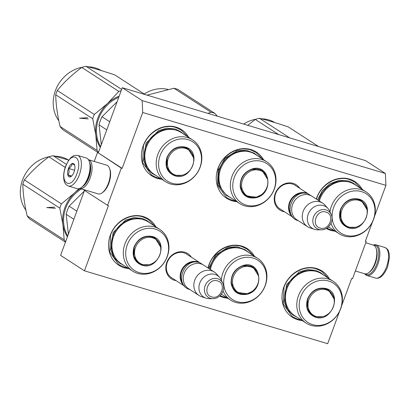 <?xml version="1.0" encoding="UTF-8"?>
<svg xmlns="http://www.w3.org/2000/svg" width="410" height="410" viewBox="0 0 410 410"><rect width="100%" height="100%" fill="white"/><g stroke="black" fill="none" stroke-linecap="round" stroke-linejoin="round"><path stroke-width="0.61" d="M339.634 311.19L327.677 343.698L84.455 270.815L108.445 205.62L107.594 205.364L121.298 168.11L122.149 168.366L142.711 112.483L385.928 185.366L374.535 216.342M372.531 221.779L365.371 241.249L366.222 241.505L352.513 278.759L351.662 278.503L341.638 305.752M176.105 280.64A15.052 13.253 -57.1 0 1 174.45 280.266A15.052 13.253 -57.1 0 1 166.803 262.4A15.052 13.253 -57.1 0 1 184.772 252.211A15.052 13.253 -57.1 0 1 191.321 257.152M284.525 211.791A15.052 13.253 -57.1 0 1 282.869 211.416A15.052 13.253 -57.1 0 1 275.223 193.556A15.052 13.253 -57.1 0 1 293.191 183.367A15.052 13.253 -57.1 0 1 299.736 188.308M161.699 179.206A27.48 24.2 -57.1 0 1 157.189 178.35A27.48 24.2 -57.1 0 1 143.223 145.729A27.48 24.2 -57.1 0 1 176.034 127.12A27.48 24.2 -57.1 0 1 188.764 137.437M236.749 201.648A27.48 24.2 -57.1 0 1 232.024 200.772A27.48 24.2 -57.1 0 1 218.064 168.151A27.48 24.2 -57.1 0 1 250.874 149.547A27.48 24.2 -57.1 0 1 263.492 159.669M335.185 231.189A27.48 24.2 -57.1 0 1 330.675 230.333A27.48 24.2 -57.1 0 1 326.278 228.467M316.264 199.014A27.48 24.2 -57.1 0 1 349.52 179.108A27.48 24.2 -57.1 0 1 362.245 189.42M128.807 268.617A27.48 24.2 -57.1 0 1 124.291 267.761A27.48 24.2 -57.1 0 1 110.331 235.14A27.48 24.2 -57.1 0 1 143.141 216.531A27.48 24.2 -57.1 0 1 155.867 226.848M227.668 298.193A27.48 24.2 -57.1 0 1 222.943 297.322A27.48 24.2 -57.1 0 1 219.668 296.04M207.983 267.95A27.48 24.2 -57.1 0 1 241.787 246.092A27.48 24.2 -57.1 0 1 254.41 256.219M302.288 320.599A27.48 24.2 -57.1 0 1 297.778 319.744A27.48 24.2 -57.1 0 1 283.812 287.123A27.48 24.2 -57.1 0 1 316.622 268.519A27.48 24.2 -57.1 0 1 329.353 278.831M385.928 185.366L385.38 173.476L365.5 160.597L122.277 87.714L98.292 152.909L122.149 168.366M142.711 112.483L142.162 100.593L385.38 173.476M142.162 100.593L122.277 87.714M121.298 168.11L98.292 152.909M107.594 205.364L83.732 189.907L83.84 189.615M94.213 161.427L97.442 152.653M84.455 270.815L60.598 255.358L84.496 190.404M366.222 241.505L365.459 241.008M172.564 278.344A14.053 12.372 -57.1 0 1 171.575 277.775A14.053 12.372 -57.1 0 1 167.957 260.786A14.053 12.372 -57.1 0 1 184.034 252.888A14.053 12.372 -57.1 0 1 186.857 254.19A14.053 12.372 -57.1 0 1 187.78 254.861M280.983 209.5A14.053 12.372 -57.1 0 1 279.994 208.926A14.053 12.372 -57.1 0 1 276.376 191.936A14.053 12.372 -57.1 0 1 292.453 184.039A14.053 12.372 -57.1 0 1 295.272 185.34A14.053 12.372 -57.1 0 1 296.199 186.012M235.658 200.941L231.998 200.177L226.581 197.676L217.438 185.007L218.289 168.151C222.917 154.621 238.359 145.863 250.5 149.886L255.922 152.387L262.359 158.936M226.571 297.486L222.912 296.727L220.088 295.656M208.183 268.079L209.202 264.696C213.835 251.166 229.272 242.412 241.418 246.43L246.835 248.931L253.277 255.486M301.176 319.882L297.747 319.149L292.33 316.648L283.187 303.979L284.043 287.123C288.671 273.593 304.112 264.834 316.253 268.858L321.671 271.358L328.241 278.113M160.592 178.483L157.163 177.755L151.741 175.249L142.603 162.58L143.454 145.724C148.082 132.194 163.523 123.441 175.664 127.459L181.087 129.96L187.652 136.714M127.694 267.894L124.266 267.166L118.844 264.66L109.706 251.991L110.556 235.135C115.184 221.605 130.626 212.851 142.767 216.869L148.189 219.37L154.754 226.125M316.453 199.137L316.935 197.712C321.568 184.182 337.01 175.424 349.151 179.447L354.568 181.948L361.138 188.702M334.073 230.471L330.644 229.738L326.796 228.16M292.909 217.156A13.991 12.32 -57.1 0 1 290.464 200.331A13.991 12.32 -57.1 0 1 306.188 193.007A13.991 12.32 122.9 0 1 308.064 193.766M291.418 214.989A13.591 11.967 -57.1 0 1 291.51 199.644A13.591 11.967 -57.1 0 1 305.476 193.289M307.464 226.653L296.886 219.801A13.991 12.32 -57.1 0 1 293.283 202.883A13.991 12.32 -57.1 0 1 309.289 195.016A13.991 12.32 122.9 0 1 312.102 196.313L322.68 203.17A13.991 12.32 122.9 0 0 319.867 201.874A13.991 12.32 -57.1 0 0 303.861 209.735A13.991 12.32 -57.1 0 0 307.464 226.653A13.991 12.32 -57.1 0 0 310.021 227.873L314.439 229.308A12.766 11.239 -57.1 0 1 308.233 214.107A12.766 11.239 -57.1 0 1 323.423 205.589A12.766 11.239 122.9 0 1 327.954 208.449L324.833 205.005A13.991 12.32 122.9 0 0 322.68 203.17M321.343 229.81C328.523 230.092 334.427 220.985 331.234 214.548A10.486 9.23 122.9 0 0 326.027 209.91A10.486 9.23 122.9 0 0 313.512 217.008A10.486 9.23 122.9 0 0 318.837 229.451A10.486 9.23 122.9 0 0 321.343 229.81L317.719 229.82A12.766 11.239 122.9 0 1 314.67 229.38A12.766 11.239 -57.1 0 1 314.439 229.308M331.234 214.548L329.763 211.237A12.766 11.239 122.9 0 0 327.954 208.449M184.49 286.006A13.991 12.32 -57.1 0 1 182.05 269.18A13.991 12.32 -57.1 0 1 197.769 261.857A13.991 12.32 122.9 0 1 199.644 262.61M182.998 283.833A13.591 11.967 -57.1 0 1 183.091 268.494A13.591 11.967 -57.1 0 1 197.056 262.139M199.045 295.502L188.467 288.65A13.991 12.32 -57.1 0 1 184.864 271.733A13.991 12.32 -57.1 0 1 200.874 263.866A13.991 12.32 122.9 0 1 203.683 265.162L214.261 272.014A13.991 12.32 122.9 0 0 211.447 270.718A13.991 12.32 -57.1 0 0 195.442 278.585A13.991 12.32 -57.1 0 0 199.045 295.502A13.991 12.32 -57.1 0 0 201.602 296.717L206.02 298.157A12.766 11.239 -57.1 0 1 199.813 282.951A12.766 11.239 -57.1 0 1 215.004 274.439A12.766 11.239 122.9 0 1 219.534 277.298L216.418 273.854A13.991 12.32 122.9 0 0 214.261 272.014M212.923 298.659C220.103 298.941 226.007 289.829 222.814 283.397A10.486 9.23 122.9 0 0 217.607 278.759A10.486 9.23 122.9 0 0 205.092 285.857A10.486 9.23 122.9 0 0 210.422 298.301A10.486 9.23 122.9 0 0 212.923 298.659L209.3 298.67A12.766 11.239 122.9 0 1 206.25 298.229A12.766 11.239 -57.1 0 1 206.02 298.157M222.814 283.397L221.344 280.081A12.766 11.239 122.9 0 0 219.534 277.298M373.833 245.288A15.19 6.975 106.7 0 1 376.006 245.8A15.19 6.975 106.7 0 1 376.841 263.871A15.19 6.975 106.7 0 1 365.269 273.88M373.331 245.067A15.99 7.344 106.7 0 1 376.067 244.842A15.99 7.344 106.7 0 1 376.964 245.257A15.99 7.344 106.7 0 1 377.841 264.281A15.99 7.344 106.7 0 1 366.888 275.479A15.99 7.344 106.7 0 1 364.726 273.783M68.393 186.027L77.065 188.631A15.99 7.344 -73.3 0 0 81.364 187.513L82.056 187.006A15.19 6.975 -73.3 0 0 88.381 177.433A15.19 6.975 -73.3 0 0 89.523 162.093L89.221 161.289A15.99 7.344 -73.3 0 0 87.14 158.409A15.99 7.344 -73.3 0 0 86.249 157.993L77.572 155.395L74.584 155.4L73.559 155.779L70.92 157.624L68.367 160.725L65.538 166.414C63.693 171.6 63.201 176.29 64.057 180.487C64.596 183.234 66.041 185.079 68.393 186.027A15.99 7.344 -73.3 0 0 79.345 174.834A15.99 7.344 -73.3 0 0 77.572 155.395M81.364 187.513A15.99 7.344 -73.3 0 0 88.017 177.433A15.99 7.344 -73.3 0 0 89.221 161.289M65.713 166.598C59.183 183.193 71.002 190.855 76.849 173.809C83.384 157.209 71.56 149.553 65.713 166.598M68.501 168.397A6.996 3.213 -73.3 0 0 67.916 175.301A6.996 3.213 -73.3 0 0 71.155 176.418A6.996 3.213 -73.3 0 0 74.067 172.005A6.996 3.213 -73.3 0 0 74.589 164.943A6.996 3.213 -73.3 0 0 68.501 168.397M74.774 165.527C74.912 165.245 73.995 164.651 72.022 163.739C71.929 165.619 70.786 167.188 68.588 168.438C69.413 170.914 69.188 173.071 67.911 174.916C69.879 175.828 70.797 176.423 70.663 176.7L71.263 176.331M67.911 174.916L71.617 176.028M68.588 168.438L74.594 170.237M79.801 188.405A14.991 6.883 -73.3 0 0 79.904 188.436A14.991 6.883 -73.3 0 0 90.174 177.94A14.991 6.883 -73.3 0 0 89.349 160.105A14.991 6.883 -73.3 0 0 88.509 159.715A14.991 6.883 -73.3 0 0 88.411 159.69M79.904 188.436L98.103 193.889A14.991 6.883 -73.3 0 0 102.131 192.843L103.002 192.213A13.991 6.427 -73.3 0 0 108.824 183.393A13.991 6.427 -73.3 0 0 109.875 169.263L109.501 168.259A14.991 6.883 -73.3 0 0 107.548 165.558A14.991 6.883 -73.3 0 0 106.708 165.168L88.509 159.715M102.131 192.843A14.991 6.883 -73.3 0 0 108.373 183.393A14.991 6.883 -73.3 0 0 109.501 168.259M82.589 186.591A13.991 6.427 -73.3 0 0 88.924 177.427A13.991 6.427 -73.3 0 0 89.739 162.734M365.746 242.792L373.233 245.036A14.991 6.883 106.7 0 1 374.069 245.426A14.991 6.883 106.7 0 1 376.021 248.127L376.395 249.131A13.991 6.427 106.7 0 1 375.345 263.256A13.991 6.427 106.7 0 1 369.523 272.076L368.651 272.712A14.991 6.883 106.7 0 1 364.623 273.757L355.373 270.984M376.021 248.127A14.991 6.883 106.7 0 1 374.894 263.261A14.991 6.883 106.7 0 1 368.651 272.712M348.259 227.77C340.618 224.536 338.009 218.448 340.438 209.505C344.42 201.023 350.545 197.553 358.817 199.086C376.037 203.263 364.828 233.726 348.259 227.77M355.47 227.289L348.239 227.299L345.225 225.905L340.151 218.868L340.623 209.505C344.502 201.243 350.468 197.861 358.519 199.357L361.528 200.746L366.976 209.53M328.471 226.843L338.973 233.644A24.882 21.909 -57.1 0 0 343.969 235.95A24.882 21.909 122.9 0 0 372.444 221.964A24.882 21.909 122.9 0 0 366.033 191.875L354.66 184.505A24.882 21.909 122.9 0 0 349.663 182.199A24.882 21.909 -57.1 0 0 319.318 200.992M366.033 191.875A24.882 21.909 122.9 0 0 361.036 189.569A24.882 21.909 -57.1 0 0 329.968 211.698M345.517 235.222A23.385 20.587 122.9 0 0 373.438 219.391A23.385 20.587 122.9 0 0 361.553 191.634A23.385 20.587 -57.1 0 0 333.637 207.465A23.385 20.587 -57.1 0 0 345.517 235.222M344.754 225.582L347.034 226.602M362.896 202.109L361.046 200.449M338.973 233.644A24.882 21.909 -57.1 0 1 330.988 223.363M317.647 199.906L322.296 190.681L329.871 183.767L339.101 180.333L348.449 180.943L353.528 183.285L356.649 185.797M329.589 227.565L328.297 227.007M318.565 146.534L288.322 126.936C277.488 123.272 267.868 120.386 259.458 118.29L289.701 137.883M278.682 134.583L255.276 119.418A37.976 33.435 -57.1 0 1 259.458 118.29M247.778 125.322L255.276 119.418M243.642 124.081A33.476 29.479 -57.1 0 1 255.819 119.238M261.431 118.792A33.476 29.479 -57.1 0 1 274.89 122.6M360.277 225.126A14.34 12.623 122.9 0 1 349.135 227.125A14.34 12.623 -57.1 0 1 341.848 210.104A14.34 12.623 -57.1 0 1 358.965 200.398A14.34 12.623 122.9 0 1 366.965 214.799A14.34 12.623 122.9 0 1 360.277 225.126C356.551 227.591 352.636 228.267 348.52 227.15L345.338 225.684A14.739 12.976 -57.1 0 1 341.545 207.86A14.739 12.976 -57.1 0 1 358.407 199.573A14.739 12.976 122.9 0 1 361.369 200.941C365.966 204.267 367.832 208.89 366.965 214.799M344.451 225.356A15.088 13.289 122.9 0 0 345.445 225.751M256.194 197.697C247.584 199.132 242.264 195.596 240.234 187.083C239.86 178.124 243.863 172.072 252.237 168.925C270.149 163.17 274.351 193.72 256.194 197.697M256.168 197.169L245.903 195.79L240.439 186.883C240.075 178.155 243.976 172.261 252.129 169.197L262.205 170.627L267.658 179.431M266.71 161.755L255.338 154.391A24.882 21.909 122.9 0 0 238.61 152.018A24.882 21.909 -57.1 0 0 219.673 172.133A24.882 21.909 -57.1 0 0 228.278 196.159L239.65 203.524A24.882 21.909 -57.1 0 1 231.045 179.503A24.882 21.909 -57.1 0 1 249.982 159.382A24.882 21.909 122.9 0 1 266.71 161.755A24.882 21.909 122.9 0 1 275.32 185.781A24.882 21.909 122.9 0 1 256.378 205.897A24.882 21.909 -57.1 0 1 239.65 203.524M257.219 205.164A23.385 20.587 122.9 0 0 275.458 177.581A23.385 20.587 122.9 0 0 251.207 161.458A23.385 20.587 -57.1 0 0 232.972 189.046A23.385 20.587 -57.1 0 0 257.219 205.164M245.436 195.467L247.707 196.477M263.574 171.985L261.724 170.329M230.261 197.441L226.699 195.621L218.617 185.258L217.951 171.206L224.941 158.234L237.2 150.757L246.123 150.168L254.205 153.166L257.326 155.677M210.976 112.232A37.976 33.435 -57.1 0 1 214.891 113.406L177.873 89.421A37.976 33.435 -57.1 0 0 173.958 88.247L210.976 112.232L207.921 113.375M217.356 116.204L214.891 113.406M147.016 95.125L173.958 88.247M144.248 94.008A33.476 29.479 -57.1 0 1 167.936 89.39M260.955 195.006A14.34 12.623 122.9 0 1 256.573 197.046A14.34 12.623 -57.1 0 1 241.705 187.16A14.34 12.623 -57.1 0 1 252.883 170.242A14.34 12.623 122.9 0 1 267.643 184.684A14.34 12.623 122.9 0 1 260.955 195.006L256.455 197.092C252.693 198.056 249.218 197.548 246.015 195.565A14.739 12.976 -57.1 0 1 240.916 181.333A14.739 12.976 -57.1 0 1 252.14 169.417A14.739 12.976 122.9 0 1 262.046 170.821C266.643 174.153 268.509 178.77 267.643 184.684M245.129 195.242A15.088 13.289 122.9 0 0 246.123 195.631M174.773 175.787C167.131 172.554 164.528 166.465 166.957 157.517C170.939 149.04 177.064 145.565 185.33 147.098C202.55 151.275 191.342 181.738 174.773 175.787M181.984 175.306L174.752 175.311L171.744 173.922L166.665 166.88L167.136 157.517C171.016 149.26 176.982 145.878 185.033 147.369L188.041 148.758L193.494 157.542M100.619 146.575A33.476 29.479 -57.1 0 1 98.677 118.644A33.476 29.479 -57.1 0 1 118.751 97.303M192.546 139.887L181.179 132.522A24.882 21.909 122.9 0 0 176.177 130.216A24.882 21.909 -57.1 0 0 147.708 144.202A24.882 21.909 -57.1 0 0 154.114 174.291L165.486 181.656A24.882 21.909 -57.1 0 1 159.08 151.572A24.882 21.909 -57.1 0 1 187.549 137.581A24.882 21.909 122.9 0 1 192.546 139.887A24.882 21.909 122.9 0 1 198.958 169.976A24.882 21.909 122.9 0 1 170.483 183.962A24.882 21.909 -57.1 0 1 165.486 181.656M172.036 183.234A23.385 20.587 122.9 0 0 199.952 167.408A23.385 20.587 122.9 0 0 188.072 139.651A23.385 20.587 -57.1 0 0 160.151 155.482A23.385 20.587 -57.1 0 0 172.036 183.234M171.272 173.599L173.548 174.614M189.41 150.121L187.565 148.466M109.757 121.749L102.034 116.748L117.127 101.721M106.769 129.873L99.046 124.871A36.977 32.559 -57.1 0 1 102.034 116.748M101.301 144.73L99.046 124.871M156.102 175.577L152.535 173.753L146.821 168.1L143.613 160.443L146.027 143.172L158.562 130.58L166.793 128.197L174.962 128.955L180.041 131.302L183.167 133.809M92.727 118.756A37.976 33.435 122.9 0 1 93.454 116.594A37.976 33.435 122.9 0 1 94.305 114.467L107.476 103.535A33.979 29.92 122.9 0 0 97.775 118.208A33.979 29.92 122.9 0 0 95.822 135.197L92.727 118.756L55.709 94.771C55.95 104.555 57.405 115.118 60.07 126.475A37.976 33.435 122.9 0 0 62.674 129.637L98.349 152.751M145.084 94.546L114.836 74.953C104.002 71.284 94.382 68.398 85.972 66.302L121.652 89.416M100.301 147.446A33.979 29.92 122.9 0 1 95.822 135.197L97.088 150.455A37.976 33.435 122.9 0 0 98.518 152.3M121.175 90.707A37.976 33.435 -57.1 0 0 118.808 91.415L107.476 103.535A33.979 29.92 -57.1 0 1 119.182 96.135M118.808 91.415L81.795 67.43A37.976 33.435 -57.1 0 1 85.972 66.302M94.305 114.467L57.287 90.482C64.242 82.015 72.411 74.328 81.795 67.43M58.82 120.75A33.476 29.479 122.9 0 1 55.417 90.615A33.476 29.479 -57.1 0 1 82.333 67.255M87.945 66.809A33.476 29.479 -57.1 0 1 101.403 70.612M55.709 94.771A37.976 33.435 122.9 0 1 56.442 92.609A37.976 33.435 -57.1 0 1 57.287 90.482M97.088 150.455L60.07 126.475M186.791 173.138A14.34 12.623 122.9 0 1 175.649 175.137A14.34 12.623 -57.1 0 1 168.361 158.116A14.34 12.623 -57.1 0 1 185.479 148.415A14.34 12.623 122.9 0 1 193.479 162.816A14.34 12.623 122.9 0 1 186.791 173.138C183.065 175.603 179.149 176.279 175.039 175.167L171.851 173.696A14.739 12.976 -57.1 0 1 168.059 155.872A14.739 12.976 -57.1 0 1 184.925 147.585A14.739 12.976 122.9 0 1 187.882 148.953C192.48 152.279 194.345 156.902 193.479 162.816M170.97 173.374A15.088 13.289 122.9 0 0 171.959 173.763M88.263 118.926L79.561 118.177L87.643 117.711M315.362 317.181C307.72 313.947 305.117 307.859 307.546 298.916C311.523 290.434 317.647 286.964 325.919 288.496C343.139 292.673 331.931 323.136 315.362 317.181M322.573 316.699L315.341 316.71L312.333 315.316L307.254 308.279L307.726 298.916C311.605 290.654 317.571 287.272 325.622 288.768L328.63 290.157L334.078 298.941M333.135 281.286L321.763 273.916A24.882 21.909 122.9 0 0 316.766 271.61A24.882 21.909 -57.1 0 0 288.297 285.601A24.882 21.909 -57.1 0 0 294.703 315.685L306.075 323.054A24.882 21.909 -57.1 0 1 299.669 292.971A24.882 21.909 -57.1 0 1 328.138 278.979A24.882 21.909 122.9 0 1 333.135 281.286A24.882 21.909 122.9 0 1 339.547 311.374A24.882 21.909 122.9 0 1 311.072 325.361A24.882 21.909 -57.1 0 1 306.075 323.054M312.62 324.633A23.385 20.587 122.9 0 0 340.541 308.802A23.385 20.587 122.9 0 0 328.656 281.05A23.385 20.587 -57.1 0 0 300.74 296.876A23.385 20.587 -57.1 0 0 312.62 324.633M311.861 314.993L314.137 316.013M329.999 291.52L328.154 289.865M296.691 316.976L293.124 315.152L287.41 309.499L284.202 301.837L286.611 284.571L299.151 271.979L307.382 269.595L315.551 270.354L320.63 272.696L323.756 275.207M327.38 314.537A14.34 12.623 122.9 0 1 316.238 316.535A14.34 12.623 -57.1 0 1 308.95 299.515A14.34 12.623 -57.1 0 1 326.068 289.808A14.34 12.623 122.9 0 1 334.068 304.21A14.34 12.623 122.9 0 1 327.38 314.537C323.654 317.002 319.738 317.678 315.628 316.561L312.44 315.095A14.739 12.976 -57.1 0 1 308.648 297.27A14.739 12.976 -57.1 0 1 325.514 288.983A14.739 12.976 122.9 0 1 328.471 290.352C333.069 293.678 334.934 298.301 334.068 304.21M311.554 314.767A15.088 13.289 122.9 0 0 312.548 315.162M247.107 294.242C238.497 295.682 233.177 292.145 231.148 283.628C230.779 274.669 234.776 268.617 243.15 265.475C261.062 259.714 265.265 290.265 247.107 294.242M247.081 293.714L236.821 292.335L231.353 283.428C230.989 274.7 234.889 268.806 243.043 265.747L253.124 267.171L258.572 275.976M221.415 294.144L230.563 300.074A24.882 21.909 -57.1 0 0 247.297 302.447A24.882 21.909 122.9 0 0 266.233 282.326A24.882 21.909 122.9 0 0 257.629 258.305L246.256 250.935A24.882 21.909 122.9 0 0 229.523 248.562A24.882 21.909 -57.1 0 0 210.402 269.519M257.629 258.305A24.882 21.909 122.9 0 0 240.895 255.932A24.882 21.909 -57.1 0 0 221.338 280.076M248.137 301.714A23.385 20.587 122.9 0 0 266.372 274.126A23.385 20.587 122.9 0 0 242.125 258.003A23.385 20.587 -57.1 0 0 223.886 285.591A23.385 20.587 -57.1 0 0 248.137 301.714M236.35 292.012L238.62 293.027M254.487 268.535L252.637 266.879M230.563 300.074A24.882 21.909 -57.1 0 1 223.05 291.013M208.716 268.427L215.619 255.035L228.119 247.302L237.041 246.712L245.118 249.716L248.24 252.222M251.868 291.551A14.34 12.623 122.9 0 1 247.486 293.591A14.34 12.623 -57.1 0 1 232.619 283.705A14.34 12.623 -57.1 0 1 243.801 266.787A14.34 12.623 122.9 0 1 258.556 281.229A14.34 12.623 122.9 0 1 251.868 291.551L247.368 293.637C243.612 294.606 240.132 294.093 236.934 292.11A14.739 12.976 -57.1 0 1 231.834 277.877A14.739 12.976 -57.1 0 1 243.053 265.962A14.739 12.976 122.9 0 1 252.96 267.366C257.557 270.697 259.422 275.315 258.556 281.229M236.047 291.787A15.088 13.289 122.9 0 0 237.036 292.176M141.88 265.198C134.234 261.964 131.63 255.876 134.06 246.928C138.042 238.451 144.166 234.976 152.433 236.508C169.653 240.685 158.445 271.148 141.88 265.198M149.086 264.716L141.855 264.722L138.846 263.333L133.768 256.291L134.239 246.928C138.119 238.671 144.084 235.289 152.136 236.78L155.149 238.169L160.597 246.953M67.727 235.986A33.476 29.479 -57.1 0 1 65.779 208.054A33.476 29.479 -57.1 0 1 81.513 188.918M159.654 229.298L148.282 221.933A24.882 21.909 122.9 0 0 143.28 219.627A24.882 21.909 -57.1 0 0 114.81 233.613A24.882 21.909 -57.1 0 0 121.216 263.702L132.589 271.066A24.882 21.909 -57.1 0 1 126.183 240.983A24.882 21.909 -57.1 0 1 154.652 226.991A24.882 21.909 122.9 0 1 159.654 229.298A24.882 21.909 122.9 0 1 166.06 259.386A24.882 21.909 122.9 0 1 137.591 273.373A24.882 21.909 -57.1 0 1 132.589 271.066M139.139 272.645A23.385 20.587 122.9 0 0 167.054 256.819A23.385 20.587 122.9 0 0 155.175 229.062A23.385 20.587 -57.1 0 0 127.259 244.893A23.385 20.587 -57.1 0 0 139.139 272.645M138.375 263.01L140.65 264.025M156.517 239.532L154.667 237.877M76.86 211.16L69.141 206.158L84.229 191.132M73.872 219.283L66.148 214.281A36.977 32.559 -57.1 0 1 69.141 206.158M68.403 234.141L66.148 214.281M123.205 264.988L119.643 263.164L113.924 257.511L110.72 249.854L113.129 232.583L125.665 219.991L133.896 217.607L142.065 218.366L147.144 220.713L150.27 223.219M59.829 208.167A37.976 33.435 122.9 0 1 60.557 206.004A37.976 33.435 122.9 0 1 61.408 203.878L74.579 192.946A33.979 29.92 122.9 0 0 64.877 207.619A33.979 29.92 122.9 0 0 62.925 224.608L59.829 208.167L22.811 184.182C23.052 193.966 24.508 204.528 27.173 215.885A37.976 33.435 122.9 0 0 29.776 219.048L65.451 242.161M66.389 164.338L53.08 155.713L68.788 160.11M67.404 236.857A33.979 29.92 122.9 0 1 62.925 224.608L64.191 239.865A37.976 33.435 122.9 0 0 65.62 241.71M78.889 188.687L74.579 192.946A33.979 29.92 -57.1 0 1 80.273 188.544M65.195 167.403L48.898 156.84A37.976 33.435 -57.1 0 1 53.08 155.713M61.408 203.878L24.39 179.893C31.35 171.426 39.514 163.739 48.898 156.84M25.927 210.161A33.476 29.479 122.9 0 1 22.519 180.026A33.476 29.479 -57.1 0 1 49.436 156.666M55.048 156.22A33.476 29.479 -57.1 0 1 68.506 160.023M22.811 184.182A37.976 33.435 122.9 0 1 23.544 182.019A37.976 33.435 -57.1 0 1 24.39 179.893M64.191 239.865L27.173 215.885M153.893 262.549A14.34 12.623 122.9 0 1 142.752 264.547A14.34 12.623 -57.1 0 1 135.469 247.527A14.34 12.623 -57.1 0 1 152.587 237.826A14.34 12.623 122.9 0 1 160.582 252.227A14.34 12.623 122.9 0 1 153.893 262.549C150.168 265.014 146.252 265.69 142.142 264.578L138.959 263.107A14.739 12.976 -57.1 0 1 135.162 245.282A14.739 12.976 -57.1 0 1 152.028 236.995A14.739 12.976 122.9 0 1 154.985 238.364C159.582 241.695 161.448 246.313 160.582 252.227M138.073 262.784A15.088 13.289 122.9 0 0 139.062 263.174M55.365 208.336L46.663 207.588L54.745 207.122M325.955 212.093C316.751 208.782 310.519 225.72 320.092 228.032C329.297 231.342 335.529 214.404 325.955 212.093M217.536 280.942C208.331 277.626 202.099 294.564 211.673 296.881C220.877 300.192 227.109 283.254 217.536 280.942M376.067 244.842L384.744 247.44A15.99 7.344 106.7 0 1 386.517 266.879A15.99 7.344 106.7 0 1 375.565 278.077L366.888 275.479M318.637 200.551A24.451 21.53 -57.1 0 1 347.68 181.717M222.876 190.927A24.451 21.53 -57.1 0 1 237.646 151.756A24.451 21.53 122.9 0 1 248.357 151.597M148.712 169.058A24.451 21.53 -57.1 0 1 148.553 141.035A24.451 21.53 -57.1 0 1 174.194 129.729M289.301 310.452A24.451 21.53 -57.1 0 1 289.142 282.434A24.451 21.53 -57.1 0 1 314.783 271.128M209.73 269.083A24.451 21.53 -57.1 0 1 228.56 248.306A24.451 21.53 122.9 0 1 239.271 248.142M115.815 258.469A24.451 21.53 -57.1 0 1 115.656 230.446A24.451 21.53 -57.1 0 1 141.296 219.14M279.066 208.254L293.037 217.305M294.283 184.772L308.253 193.822M170.647 277.104L184.618 286.154M185.863 253.621L199.834 262.672M384.744 247.44C389.397 250.079 387.937 250.787 389.075 252.96L389.5 257.167L387.593 267.059C383.904 275.453 379.891 279.128 375.565 278.077M190.076 289.634C173.522 285.396 183.798 257.008 199.67 262.62L205.128 266.1M298.495 220.785C281.942 216.547 292.217 188.164 308.089 193.771L313.547 197.256M343.349 224.393L345.338 225.684M359.38 199.649L361.369 200.941M244.032 194.278L246.015 195.565M260.063 169.535L262.046 170.821M169.863 172.405L171.851 173.696M185.894 147.667L187.882 148.953M310.452 313.804L312.44 315.095M326.483 289.06L328.471 290.352M234.945 290.823L236.934 292.11M250.976 266.08L252.96 267.366M136.971 261.816L138.959 263.107M152.997 237.077L154.985 238.364"/></g></svg>
